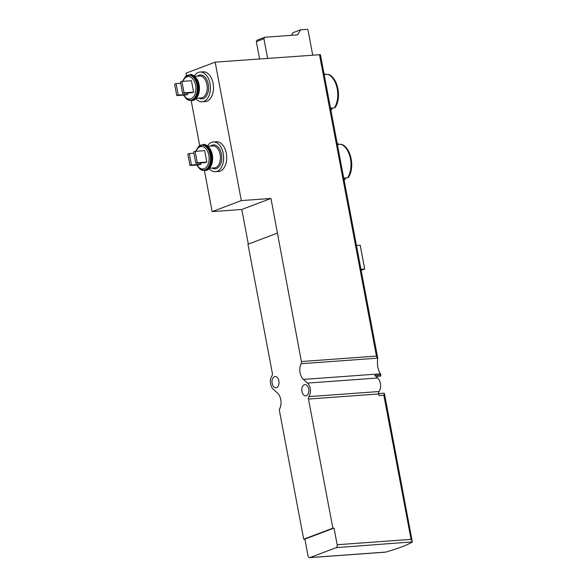 <?xml version="1.0" encoding="UTF-8"?>
<svg xmlns="http://www.w3.org/2000/svg" width="587" height="587" viewBox="0 0 587 587"><rect width="100%" height="100%" fill="white"/><g stroke="black" fill="none" stroke-linecap="round" stroke-linejoin="round"><path stroke-width="0.88" d="M383.935 393.239L384.426 393.459L383.832 395.212L378.923 395.572L378.615 393.95A2.443 1.519 -94.2 0 1 379.011 391.529A8.313 5.166 -94.2 0 0 377.668 377.991L374.726 375.372L380.882 374.924L380.391 373.831C377.823 369.627 376.927 364.608 377.712 358.767L376.443 356.089L301.388 361.541L270.959 198.443L241.33 200.593L212.164 211.621L241.793 209.464L248.33 244.089M380.882 374.689L380.699 376.113L375.944 376.458M384.426 393.459L412.309 541.882L336.153 547.664A2.443 1.519 -94.2 0 0 337.165 544.736L334.018 528.087L332.873 528.168L308.476 399.05A2.443 1.519 -94.2 0 1 308.865 396.629A8.313 5.166 -94.2 0 0 307.522 383.091L303.406 379.422A10.273 6.384 -94.2 0 1 301.138 363.72A2.443 1.519 -94.2 0 0 301.388 361.541M277.137 233.2L247.971 244.229L272.368 373.347A2.443 1.519 -94.2 0 1 271.972 375.768A8.313 5.166 -94.2 0 0 273.315 389.306L277.431 392.974A10.273 6.384 -94.2 0 1 279.705 408.677A2.443 1.519 -94.2 0 0 279.456 410.849L303.706 539.196L304.851 539.108L307.999 555.764A2.443 1.519 -94.2 0 0 309.635 557.65A2.443 1.519 -94.2 0 0 309.907 557.591L385.82 552.073A73.375 10.441 169.3 0 0 412.067 542.153M344.136 180.209A19.811 12.312 -94.2 0 0 345.963 177.839L347.709 177.707A1.959 1.167 31.9 0 0 348.473 177.318C354.915 167.765 351.268 148.32 341.972 144.439A1.959 1.445 115.6 0 0 341.399 144.336L339.66 144.461A19.811 12.312 -94.2 0 0 337.232 143.698M343.718 178L344.701 177.927A19.811 12.312 85.8 0 1 343.916 179.072M337.312 144.116A19.811 12.312 85.8 0 1 338.398 144.556L337.408 144.622M330.921 110.268A19.811 12.312 -94.2 0 0 332.748 107.898L334.495 107.773A1.959 1.167 31.9 0 0 335.258 107.377C341.7 97.831 338.053 78.379 328.757 74.505A1.959 1.445 115.6 0 0 328.184 74.402L326.445 74.527A19.811 12.312 -94.2 0 0 324.024 73.764M330.503 108.059L331.486 107.993A19.811 12.312 85.8 0 1 330.701 109.131M324.097 74.182A19.811 12.312 85.8 0 1 325.183 74.615L324.193 74.688M206.829 162.071L204.672 150.654L195.119 151.343L193.659 151.894L195.816 163.311L205.377 162.621L206.829 162.071L197.276 162.76L195.119 151.343M189.983 165.519L191.443 164.969L189.285 153.552L187.825 154.102L189.983 165.519L199.543 164.822L200.996 164.272L200.747 162.959M193.615 92.13L191.457 80.713L181.904 81.41L180.444 81.96L182.601 93.377L192.162 92.687L193.615 92.13L184.061 92.827L181.904 81.41M176.768 95.586L178.228 95.035L176.071 83.611L174.61 84.161L176.768 95.586L186.328 94.889L187.781 94.338L187.532 93.017M212.164 211.621L204.408 170.568M199.712 145.693L191.193 100.634M186.497 75.76L186.006 73.177L215.172 62.149L241.33 200.593M412.368 541.317L411.069 539.372L337.165 544.736M377.734 358.041L320.414 54.672L215.172 62.149M309.907 557.591L336.153 547.664M213.257 141.966L216.317 141.746A14.917 9.267 85.8 0 1 226.296 153.266A14.917 9.267 85.8 0 1 218.481 171.507L215.422 171.727A14.917 9.267 -94.2 0 0 223.588 156.179A14.917 9.267 -94.2 0 0 213.257 141.966A14.917 9.267 -94.2 0 0 207.534 145.936M200.042 72.032L203.102 71.812A14.917 9.267 85.8 0 1 213.081 83.332A14.917 9.267 85.8 0 1 205.267 101.573L202.207 101.793A14.917 9.267 -94.2 0 0 210.373 86.245A14.917 9.267 -94.2 0 0 200.042 72.032A14.917 9.267 -94.2 0 0 194.319 76.002M334.018 528.087L304.851 539.108M332.873 528.168L303.706 539.196M270.959 198.443L241.793 209.464M308.681 388.976A5.628 3.493 85.8 0 1 305.732 395.858A5.628 3.493 85.8 0 1 301.843 390.502A5.628 3.493 85.8 0 1 304.917 384.639A5.628 3.493 85.8 0 1 308.681 388.976M278.869 380.875A5.628 3.493 85.8 0 1 275.919 387.758A5.628 3.493 85.8 0 1 272.03 382.401A5.628 3.493 85.8 0 1 275.105 376.538A5.628 3.493 85.8 0 1 278.869 380.875M312.71 55.068L308.021 30.245A0.976 0.756 69.3 0 0 307.074 29.35L300.581 29.82L292.994 32.689L291.475 35.308M300.581 29.82L297.653 34.86L264.781 37.245L257.194 40.114L256.321 41.618L259.586 58.92M264.781 37.245L263.901 38.757L256.321 41.618M263.901 38.757L267.606 58.34M195.97 98.697A14.917 9.267 -94.2 0 0 202.207 101.793M182.601 93.377L184.061 92.827M176.071 83.611L180.693 83.281M178.228 95.035L187.781 94.338M209.185 168.63A14.917 9.267 -94.2 0 0 215.422 171.727M195.816 163.311L197.276 162.76M189.285 153.552L193.908 153.214M191.443 164.969L200.996 164.272M360.961 269.272L364.688 269.007L360.191 245.219L356.47 245.483M364.688 269.007L361.166 270.336M347.709 177.707A19.811 12.312 -94.2 0 0 341.399 144.336M334.495 107.773A19.811 12.312 -94.2 0 0 328.184 74.402M197.078 165.006A11.27 7 -94.2 0 0 207.431 165.673A11.27 7 -94.2 0 0 206.228 149.113A11.27 7 -94.2 0 0 196.08 151.277M183.863 95.065A11.27 7 -94.2 0 0 194.216 95.74A11.27 7 -94.2 0 0 193.013 79.179A11.27 7 -94.2 0 0 182.865 81.336M378.615 393.95L308.476 399.05M383.832 395.212L411.069 539.372M380.391 373.831L303.406 379.422M377.668 377.991L307.522 383.091M319.467 54.576L376.443 356.089M377.749 358.151L301.138 363.72M379.011 391.529L308.865 396.629M198.986 98.102A11.982 7.448 -94.2 0 0 208.554 86.377A11.982 7.448 -94.2 0 0 197.386 76.149M196.344 98.293L201.158 97.948A11.006 6.839 -94.2 0 0 207.182 86.472A11.006 6.839 -94.2 0 0 199.565 75.994L194.752 76.339M190.247 74.703C191.325 73.779 193.585 75.239 197.019 79.076C199.573 83.758 200.108 88.762 198.626 94.096C196.909 98.425 194.745 100.582 192.125 100.56A12.965 8.057 -94.2 0 0 199.22 87.052A12.965 8.057 -94.2 0 0 190.247 74.703L185.331 76.684A12.767 7.932 -94.2 0 0 185.213 76.794M192.125 100.56L191.289 100.626A12.965 8.057 -94.2 0 0 198.377 87.111A12.965 8.057 -94.2 0 0 189.41 74.769M186.842 99.225A12.767 7.932 -94.2 0 0 186.974 99.32A12.767 7.932 -94.2 0 0 197.687 87.162A12.767 7.932 -94.2 0 0 185.331 76.684L182.41 81.373M191.289 100.626L186.717 99.137A12.54 7.792 -94.2 0 0 197.239 87.199A12.54 7.792 -94.2 0 0 185.103 76.897M212.201 168.043A11.982 7.448 -94.2 0 0 221.769 156.311A11.982 7.448 -94.2 0 0 210.601 146.082M209.559 168.234L214.372 167.882A11.006 6.839 -94.2 0 0 220.396 156.406A11.006 6.839 -94.2 0 0 212.78 145.928L207.959 146.28M203.462 144.644C204.54 143.72 206.8 145.172 210.234 149.017C212.787 153.691 213.323 158.703 211.841 164.03C210.124 168.359 207.959 170.516 205.34 170.501A12.965 8.057 -94.2 0 0 212.435 156.986A12.965 8.057 -94.2 0 0 203.462 144.644L198.545 146.618A12.767 7.932 -94.2 0 0 198.428 146.728M205.34 170.501L204.503 170.56A12.965 8.057 -94.2 0 0 211.591 157.052A12.965 8.057 -94.2 0 0 202.625 144.703M200.057 169.166A12.767 7.932 -94.2 0 0 200.189 169.254A12.767 7.932 -94.2 0 0 210.902 157.096A12.767 7.932 -94.2 0 0 198.545 146.618L195.625 151.307M204.503 170.56L199.932 169.071A12.54 7.792 -94.2 0 0 210.454 157.133A12.54 7.792 -94.2 0 0 198.318 146.838M385.439 552.147L309.635 557.65M378.571 393.591L384.096 393.187M186.717 99.137L183.408 95.101M199.932 169.071L196.623 165.035"/></g></svg>
